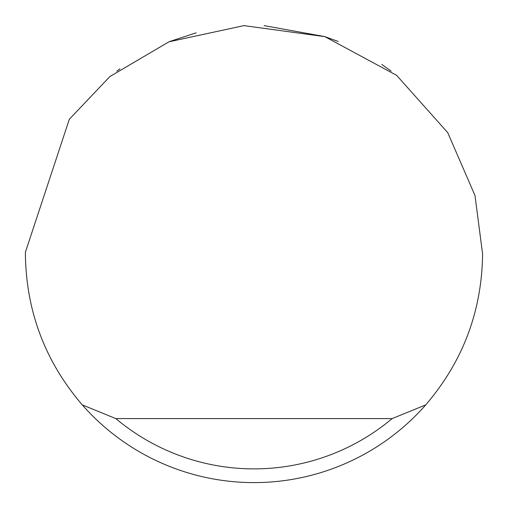 <?xml version="1.0" encoding="UTF-8"?>
<svg xmlns="http://www.w3.org/2000/svg" width="508" height="508" viewBox="0 0 508 508"><rect width="100%" height="100%" fill="white"/><g stroke="black" fill="none" stroke-linecap="round" stroke-linejoin="round"><path stroke-width="0.76" d="M169.786 41.478L196.177 32.836M264.116 25.622L324.568 36.563M324.936 36.684L338.214 41.478M381.794 64.459L391.16 71.12M116.84 71.12L119.901 68.866M69.31 119.285L109.912 76.524L168.961 41.808L243.961 25.622L324.847 36.652L396.691 75.4L447.751 132.677L474.993 195.523L482.6 254C481.882 311.163 462.934 361.455 425.742 404.876A228.6 228.6 0 0 1 82.258 404.876C45.066 361.455 26.118 311.163 25.4 254L25.406 252.171L69.31 119.285M82.258 404.876L115.856 418.592L392.144 418.592L425.742 404.876M115.856 418.592A214.884 214.884 0 0 0 392.144 418.592"/></g></svg>
